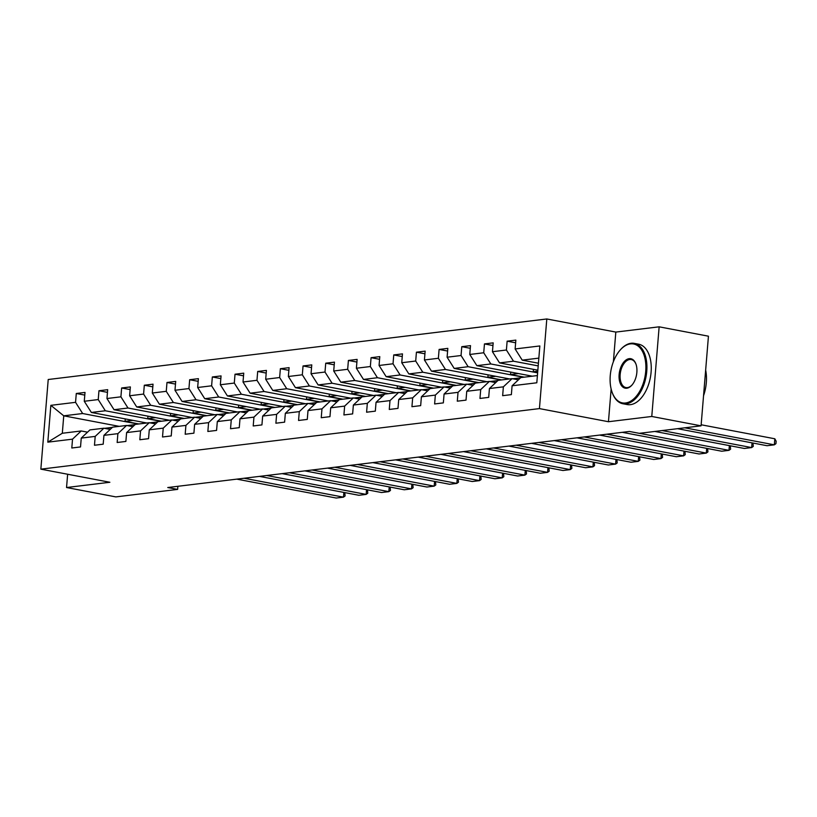 <?xml version="1.0" encoding="UTF-8"?>
<svg xmlns="http://www.w3.org/2000/svg" width="817" height="817" viewBox="0 0 817 817"><rect width="100%" height="100%" fill="white"/><g stroke="black" fill="none" stroke-linecap="round" stroke-linejoin="round"><path stroke-width="1.23" d="M546.808 318.967L48.223 379.507L40.85 469.152L539.434 408.602L546.808 318.967L615.824 332.08L613.383 361.706M611.147 389.004L608.451 421.725L651.772 416.466L659.145 326.82L615.824 332.08M659.145 326.82L708.441 336.195L701.068 425.831L651.772 416.466M119.19 426.351L63.746 415.822L62.317 433.265L81.21 430.967L72.529 439.158L71.804 448.002L80.526 446.94L81.251 438.096L95.201 436.401L94.476 445.245L103.197 444.193L103.922 435.349L117.883 433.653L117.158 442.497L125.879 441.435L126.604 432.591L140.555 430.896L139.83 439.74L148.551 438.678L149.276 429.834L163.237 428.139L162.512 436.983L171.233 435.931L171.958 427.087L185.908 425.391L185.183 434.236L193.905 433.173L194.63 424.329L208.59 422.634L207.855 431.478L216.576 430.416L217.312 421.572L231.262 419.887L230.537 428.721L239.258 427.669L239.984 418.825L253.944 417.13L253.209 425.974L261.93 424.911L262.666 416.067L276.616 414.372L275.891 423.216L284.612 422.154L285.337 413.32L299.288 411.625L298.562 420.469L307.284 419.407L308.009 410.563L321.969 408.868L321.244 417.712L329.966 416.65L330.691 407.806L344.641 406.11L343.916 414.954L352.638 413.902L353.363 405.058L367.323 403.363L366.598 412.207L375.32 411.145L376.045 402.301L389.995 400.606L389.27 409.45L397.991 408.388L398.716 399.544L412.677 397.859L411.942 406.692L420.663 405.64L421.398 396.796L435.349 395.101L434.624 403.945L443.345 402.883L444.07 394.039L458.031 392.344L457.295 401.188L466.017 400.126L466.752 391.292L480.702 389.597L479.977 398.441L488.699 397.379L489.424 388.535L503.374 386.839L502.649 395.683L511.371 394.621L512.096 385.777L536.81 382.785L539.843 345.959L515.129 348.951L515.854 340.117L507.132 341.169L515.639 342.793M72.529 439.158L47.815 442.16L50.848 405.334L75.552 402.332L76.287 393.488L84.784 395.101M507.132 341.169L506.407 350.013L492.447 351.708L493.182 342.864L484.461 343.926L483.725 352.77L469.775 354.466L470.5 345.622L461.779 346.684L461.054 355.518L447.103 357.213L447.828 348.369L439.107 349.431L438.382 358.275L424.421 359.97L425.146 351.126L416.425 352.188L415.7 361.032L401.75 362.728L402.475 353.884L393.753 354.935L393.028 363.779L379.068 365.475L379.793 356.631L371.071 357.693L370.346 366.537L356.396 368.232L357.121 359.388L348.399 360.45L347.674 369.294L333.714 370.989L334.449 362.145L325.728 363.197L324.992 372.041L311.042 373.737L311.767 364.893L303.046 365.955L302.321 374.799L288.36 376.494L289.095 367.65L280.374 368.712L279.639 377.546L265.688 379.241L266.413 370.407L257.692 371.459L256.967 380.303L243.017 381.999L243.742 373.155L235.02 374.217L234.295 383.061L220.335 384.756L221.06 375.912L212.338 376.964L211.613 385.808L197.663 387.503L198.388 378.659L189.667 379.721L188.941 388.565L174.981 390.26L175.706 381.416L166.985 382.479L166.26 391.323L152.309 393.018L153.034 384.174L144.313 385.226L143.588 394.07L129.627 395.765L130.363 386.921L121.641 387.983L120.906 396.827L106.956 398.522L107.681 389.678L98.959 390.74L98.234 399.574L84.274 401.27L85.009 392.436L76.287 393.488M701.068 425.831L639.292 433.337L629.427 431.458L167.761 487.524L177.626 489.393L177.881 486.299M81.251 438.096L89.931 429.905L103.892 428.21L110.213 429.415M146.805 423.002L91.371 412.462L105.322 410.767L160.755 421.306M103.892 428.21L95.201 436.401M84.274 401.27L91.371 412.462M98.234 399.574L105.322 410.767M103.922 435.349L112.613 427.158L126.564 425.463L132.895 426.658M169.476 420.244L114.043 409.715L128.003 408.02L183.437 418.549M126.564 425.463L117.883 433.653M106.956 398.522L114.043 409.715M120.906 396.827L128.003 408.02M126.604 432.591L135.285 424.401L149.245 422.706L155.567 423.911M192.158 417.497L136.725 406.958L150.675 405.263L206.109 415.802M149.245 422.706L140.555 430.896M129.627 395.765L136.725 406.958M143.588 394.07L150.675 405.263M149.276 429.834L157.967 421.643L171.917 419.948L178.239 421.153M214.83 414.74L159.397 404.201L173.357 402.505L228.791 413.045M171.917 419.948L163.237 428.139M152.309 393.018L159.397 404.201M166.26 391.323L173.357 402.505M171.958 427.087L180.639 418.896L194.599 417.201L200.921 418.396M237.512 411.982L182.079 401.453L196.029 399.758L251.462 410.297M194.599 417.201L185.908 425.391M174.981 390.26L182.079 401.453M188.941 388.565L196.029 399.758M194.63 424.329L203.321 416.139L217.271 414.444L223.592 415.649M260.184 409.235L204.75 398.696L218.701 397.001L274.144 407.54M217.271 414.444L208.59 422.634M197.663 387.503L204.75 398.696M211.613 385.808L218.701 397.001M217.312 421.572L225.992 413.382L239.943 411.686L246.274 412.891M282.866 406.478L227.422 395.939L241.383 394.243L296.816 404.783M239.943 411.686L231.262 419.887M220.335 384.756L227.422 395.939M234.295 383.061L241.383 394.243M239.984 418.825L248.664 410.634L262.625 408.939L268.946 410.144M305.538 403.731L250.104 393.191L264.054 391.496L319.498 402.035M262.625 408.939L253.944 417.13M243.017 381.999L250.104 393.191M256.967 380.303L264.054 391.496M262.666 416.067L271.346 407.877L285.296 406.182L291.628 407.387M328.22 400.973L272.776 390.434L286.736 388.739L342.17 399.278M285.296 406.182L276.616 414.372M265.688 379.241L272.776 390.434M279.639 377.546L286.736 388.739M285.337 413.32L294.018 405.13L307.978 403.435L314.3 404.629M350.891 398.216L295.458 387.677L309.408 385.992L364.842 396.521M307.978 403.435L299.288 411.625M288.36 376.494L295.458 387.677M302.321 374.799L309.408 385.992M308.009 410.563L316.7 402.373L330.65 400.677L336.982 401.882M373.563 395.469L318.13 384.93L332.09 383.234L387.524 393.774M330.65 400.677L321.969 408.868M311.042 373.737L318.13 384.93M324.992 372.041L332.09 383.234M330.691 407.806L339.372 399.615L353.332 397.92L359.654 399.125M396.245 392.711L340.812 382.172L354.762 380.477L410.195 391.016M353.332 397.92L344.641 406.11M333.714 370.989L340.812 382.172M347.674 369.294L354.762 380.477M353.363 405.058L362.054 396.868L376.004 395.173L382.325 396.368M418.917 389.954L363.483 379.425L377.444 377.73L432.877 388.269M376.004 395.173L367.323 403.363M356.396 368.232L363.483 379.425M370.346 366.537L377.444 377.73M376.045 402.301L384.725 394.111L398.686 392.415L405.007 393.62M441.599 387.207L386.165 376.668L400.116 374.972L455.549 385.512M398.686 392.415L389.995 400.606M379.068 365.475L386.165 376.668M393.028 363.779L400.116 374.972M398.716 399.544L407.407 391.353L421.358 389.658L427.679 390.863M464.27 384.45L408.837 373.91L422.787 372.215L478.231 382.754M421.358 389.658L412.677 397.859M401.75 362.728L408.837 373.91M415.7 361.032L422.787 372.215M421.398 396.796L430.079 388.606L444.029 386.911L450.361 388.116M486.952 381.702L431.509 371.163L445.469 369.468L500.903 380.007M444.029 386.911L435.349 395.101M424.421 359.97L431.509 371.163M438.382 358.275L445.469 369.468M444.07 394.039L452.751 385.849L466.711 384.153L473.033 385.358M509.624 378.945L454.191 368.406L468.141 366.71L523.585 377.25M466.711 384.153L458.031 392.344M447.103 357.213L454.191 368.406M461.054 355.518L468.141 366.71M466.752 391.292L475.433 383.091L489.383 381.406L495.715 382.601M532.306 376.188L476.862 365.648L490.823 363.963L537.627 372.858M489.383 381.406L480.702 389.597M469.775 354.466L476.862 365.648M483.725 352.77L490.823 363.963M489.424 388.535L498.104 380.344L512.065 378.649L518.387 379.854M537.852 370.183L499.544 362.901L513.495 361.206L538.199 365.904M512.065 378.649L503.374 386.839M492.447 351.708L499.544 362.901M506.407 350.013L513.495 361.206M512.096 385.777L520.786 377.587L537.402 375.575M538.423 363.228L522.216 360.144L538.842 358.132M515.129 348.951L522.216 360.144M67.637 474.238L66.545 487.524L115.851 496.899L177.626 489.393M66.545 487.524L109.866 482.265L40.85 469.152M608.451 421.725L539.434 408.602M81.21 430.967L87.542 432.173M138.083 424.064L82.65 413.525L63.746 415.822L50.848 405.334M62.317 433.265L47.815 442.16M75.552 402.332L82.65 413.525M537.76 371.224L533.235 371.776L537.647 372.613M533.44 369.345L533.235 371.776M484.461 343.926L492.957 345.54M518.489 373.563L510.564 374.533L524.371 377.158M510.758 372.092L510.564 374.533M461.779 346.684L470.286 348.297M495.817 376.32L487.882 377.28L501.689 379.905M488.086 374.85L487.882 377.28M439.107 349.431L447.604 351.044M473.135 379.078L465.21 380.038L479.017 382.662M465.404 377.607L465.21 380.038M416.425 352.188L424.932 353.802M450.463 381.825L442.528 382.785L456.346 385.41M442.732 380.354L442.528 382.785M393.753 354.935L402.25 356.559M427.791 384.582L419.856 385.542L433.664 388.167M420.05 383.112L419.856 385.542M371.071 357.693L379.578 359.306M405.109 387.329L397.174 388.3L410.992 390.924M397.379 385.859L397.174 388.3M348.399 360.45L356.896 362.064M382.438 390.087L374.503 391.047L388.31 393.671M374.707 388.616L374.503 391.047M325.728 363.197L334.224 364.821M359.756 392.844L351.831 393.804L365.638 396.429M352.025 391.374L351.831 393.804M303.046 365.955L311.553 367.568M337.084 395.591L329.149 396.562L342.956 399.186M329.353 394.121L329.149 396.562M280.374 368.712L288.871 370.326M314.402 398.349L306.477 399.309L320.284 401.933M306.671 396.878L306.477 399.309M257.692 371.459L266.199 373.073M291.73 401.106L283.795 402.066L297.602 404.691M283.999 399.636L283.795 402.066M235.02 374.217L243.517 375.83M269.048 403.853L261.123 404.813L274.931 407.448M261.317 402.383L261.123 404.813M212.338 376.964L220.845 378.588M246.377 406.611L238.441 407.571L252.259 410.195M238.646 405.14L238.441 407.571M189.667 379.721L198.163 381.335M223.705 409.358L215.77 410.328L229.577 412.953M215.964 407.897L215.77 410.328M166.985 382.479L175.492 384.092M201.023 412.115L193.088 413.075L206.905 415.7M193.292 410.645L193.088 413.075M144.313 385.226L152.81 386.85M178.351 414.873L170.416 415.833L184.223 418.457M170.62 413.402L170.416 415.833M121.641 387.983L130.138 389.597M155.669 417.62L147.744 418.59L161.552 421.215M147.938 416.149L147.744 418.59M98.959 390.74L107.466 392.354M132.997 420.377L125.062 421.337L138.87 423.962M125.267 418.907L125.062 421.337M684.779 427.812L774.332 444.836L774.822 438.78L701.16 424.769M677.518 428.69L767.061 445.714L774.332 444.836L775.946 443.641L776.15 441.211L774.822 438.78M625.567 402.995A29.984 17.31 -79.2 0 0 645.726 371.286A29.984 17.31 -79.2 0 0 630.428 343.886A29.984 17.31 -79.2 0 0 619.94 350.319A29.984 17.31 -79.2 0 0 612.015 391.997A29.984 17.31 -79.2 0 0 625.567 402.995M620.134 350.095A30.719 17.729 100.8 0 1 620.338 349.86A30.719 17.729 100.8 0 1 631.081 343.273A30.719 17.729 100.8 0 1 634.329 343.375A30.719 17.729 100.8 0 1 646.451 374.115A30.719 17.729 100.8 0 1 626.098 403.843A30.719 17.729 100.8 0 1 622.85 403.741A30.719 17.729 100.8 0 1 612.219 392.568A30.719 17.729 100.8 0 1 612.117 392.283M626.782 388.218A14.992 8.65 100.8 0 1 619.133 374.523A14.992 8.65 100.8 0 1 629.213 358.663A14.992 8.65 100.8 0 1 635.983 364.168A14.992 8.65 100.8 0 1 632.021 385.001A14.992 8.65 100.8 0 1 626.782 388.218M636.086 364.453A14.257 8.231 -79.2 0 0 631.245 359.551A14.257 8.231 -79.2 0 0 629.744 359.5A14.257 8.231 -79.2 0 0 620.297 373.298A14.257 8.231 -79.2 0 0 625.924 387.564A14.257 8.231 -79.2 0 0 627.436 387.605A14.257 8.231 -79.2 0 0 632.215 384.766M705.653 370.06A30.719 17.729 100.8 0 1 703.549 395.694M634.329 343.375L638.659 344.202A30.719 17.729 100.8 0 1 650.792 374.932A30.719 17.729 100.8 0 1 630.438 404.66A30.719 17.729 100.8 0 1 627.19 404.558L622.85 403.741M662.107 430.569L751.65 447.583L752.038 442.865M515.456 379.292A18.801 15.104 -96.9 0 1 519.816 377.903A18.801 15.104 -96.9 0 1 520.521 377.842M654.836 431.447L744.379 448.472L751.65 447.583L753.274 446.388L752.968 443.039M514.005 379.017A18.801 15.104 -96.9 0 1 517.059 378.24L519.816 377.903M516.191 378.373A18.801 15.104 83.1 0 0 515.313 378.455A18.801 15.104 83.1 0 0 513.27 378.874M639.425 433.316L728.978 450.341L729.367 445.612M492.784 382.05A18.801 15.104 -96.9 0 1 497.144 380.661A18.801 15.104 -96.9 0 1 497.839 380.589M622.299 432.326L721.707 451.219L728.978 450.341L730.602 449.146L730.296 445.796M491.334 381.774A18.801 15.104 -96.9 0 1 494.387 380.988L497.144 380.661M493.519 381.13A18.801 15.104 83.1 0 0 492.641 381.202A18.801 15.104 83.1 0 0 490.598 381.631M606.888 434.195L706.297 453.098L706.685 448.37M470.102 384.797A18.801 15.104 -96.9 0 1 474.473 383.408A18.801 15.104 -96.9 0 1 475.167 383.347M599.627 435.083L699.035 453.976L706.297 453.098L707.92 451.893L707.614 448.543M468.652 384.521A18.801 15.104 -96.9 0 1 471.705 383.745L474.473 383.408M470.837 383.888A18.801 15.104 83.1 0 0 469.959 383.959A18.801 15.104 83.1 0 0 467.916 384.388M584.216 436.952L683.625 455.845L684.013 451.127M447.43 387.554A18.801 15.104 -96.9 0 1 451.791 386.165A18.801 15.104 -96.9 0 1 452.495 386.104M576.945 437.83L676.353 456.734L683.625 455.845L685.249 454.65L684.942 451.301M445.98 387.278A18.801 15.104 -96.9 0 1 449.033 386.502L451.791 386.165M448.165 386.635A18.801 15.104 83.1 0 0 447.287 386.707A18.801 15.104 83.1 0 0 445.245 387.135M561.545 439.709L660.943 458.603L661.331 453.874M424.748 390.312A18.801 15.104 -96.9 0 1 429.119 388.923A18.801 15.104 -96.9 0 1 429.813 388.851M554.273 440.588L653.682 459.481L660.943 458.603L662.567 457.408L662.26 454.048M423.308 390.036A18.801 15.104 -96.9 0 1 426.351 389.249L429.119 388.923M425.483 389.392A18.801 15.104 83.1 0 0 424.605 389.464A18.801 15.104 83.1 0 0 422.573 389.893M538.863 442.457L638.271 461.36L638.659 456.632M402.076 393.059A18.801 15.104 -96.9 0 1 406.437 391.67A18.801 15.104 -96.9 0 1 407.142 391.609M531.591 443.345L631 462.238L638.271 461.36L639.895 460.155L639.588 456.805M400.626 392.783A18.801 15.104 -96.9 0 1 403.68 392.007L406.437 391.67M402.812 392.14A18.801 15.104 83.1 0 0 401.933 392.221A18.801 15.104 83.1 0 0 399.891 392.65M516.191 445.214L615.599 464.107L615.987 459.379M379.394 395.816A18.801 15.104 -96.9 0 1 383.765 394.427A18.801 15.104 -96.9 0 1 384.46 394.356M508.92 446.092L608.328 464.996L615.599 464.107L617.213 462.912L616.906 459.562M377.954 395.54A18.801 15.104 -96.9 0 1 380.998 394.764L383.765 394.427M380.13 394.897A18.801 15.104 83.1 0 0 379.262 394.968A18.801 15.104 83.1 0 0 377.219 395.397M493.509 447.971L592.917 466.864L593.305 462.136M356.723 398.573A18.801 15.104 -96.9 0 1 361.083 397.174A18.801 15.104 -96.9 0 1 361.788 397.113M486.248 448.85L585.646 467.743L592.917 466.864L594.541 465.67L594.235 462.31M355.272 398.298A18.801 15.104 -96.9 0 1 358.326 397.511L361.083 397.174M357.458 397.654A18.801 15.104 83.1 0 0 356.58 397.726A18.801 15.104 83.1 0 0 354.537 398.155M470.837 450.718L570.246 469.612L570.634 464.893M334.051 401.321A18.801 15.104 -96.9 0 1 338.412 399.932A18.801 15.104 -96.9 0 1 339.106 399.87M463.566 451.607L562.974 470.5L570.246 469.612L571.869 468.417L571.563 465.067M332.601 401.045A18.801 15.104 -96.9 0 1 335.644 400.269L338.412 399.932M334.776 400.401A18.801 15.104 83.1 0 0 333.908 400.483A18.801 15.104 83.1 0 0 331.865 400.912M448.155 453.476L547.564 472.369L547.952 467.641M311.369 404.078A18.801 15.104 -96.9 0 1 315.73 402.689A18.801 15.104 -96.9 0 1 316.434 402.618M440.894 454.354L540.303 473.247L547.564 472.369L549.187 471.174L548.881 467.824M309.919 403.802A18.801 15.104 -96.9 0 1 312.972 403.016L315.73 402.689M312.104 403.159A18.801 15.104 83.1 0 0 311.226 403.23A18.801 15.104 83.1 0 0 309.183 403.659M425.483 456.223L524.892 475.126L525.28 470.398M288.697 406.825A18.801 15.104 -96.9 0 1 293.058 405.436A18.801 15.104 -96.9 0 1 293.752 405.375M418.212 457.112L517.621 476.005L524.892 475.126L526.516 473.921L526.209 470.572M287.247 406.549A18.801 15.104 -96.9 0 1 290.301 405.773L293.058 405.436M289.432 405.916A18.801 15.104 83.1 0 0 288.554 405.988A18.801 15.104 83.1 0 0 286.512 406.417M402.801 458.98L502.21 477.874L502.598 473.155M266.015 409.583A18.801 15.104 -96.9 0 1 270.386 408.194A18.801 15.104 -96.9 0 1 271.081 408.132M395.54 459.859L494.949 478.762L502.21 477.874L503.834 476.679L503.527 473.329M264.565 409.307A18.801 15.104 -96.9 0 1 267.619 408.531L270.386 408.194M266.75 408.663A18.801 15.104 83.1 0 0 265.872 408.735A18.801 15.104 83.1 0 0 263.83 409.164M380.13 461.738L479.538 480.631L479.926 475.902M243.343 412.34A18.801 15.104 -96.9 0 1 247.704 410.951A18.801 15.104 -96.9 0 1 248.409 410.88M372.858 462.616L472.267 481.509L479.538 480.631L481.162 479.436L480.856 476.076M241.893 412.064A18.801 15.104 -96.9 0 1 244.947 411.278L247.704 410.951M244.079 411.421A18.801 15.104 83.1 0 0 243.2 411.492A18.801 15.104 83.1 0 0 241.158 411.921M357.458 464.485L456.856 483.388L457.244 478.66M220.661 415.087A18.801 15.104 -96.9 0 1 225.032 413.698A18.801 15.104 -96.9 0 1 225.727 413.637M350.187 465.373L449.595 484.267L456.856 483.388L458.48 482.183L458.174 478.833M219.222 414.811A18.801 15.104 -96.9 0 1 222.265 414.035L225.032 413.698M221.397 414.168A18.801 15.104 83.1 0 0 220.519 414.25A18.801 15.104 83.1 0 0 218.486 414.679M334.776 467.242L434.184 486.135L434.573 481.407M197.99 417.844A18.801 15.104 -96.9 0 1 202.35 416.456A18.801 15.104 -96.9 0 1 203.055 416.384M327.505 468.121L426.913 487.024L434.184 486.135L435.808 484.941L435.502 481.591M196.54 417.569A18.801 15.104 -96.9 0 1 199.593 416.793L202.35 416.456M198.725 416.925A18.801 15.104 83.1 0 0 197.847 416.997A18.801 15.104 83.1 0 0 195.804 417.426M312.104 470L411.513 488.893L411.901 484.164M175.318 420.602A18.801 15.104 -96.9 0 1 179.679 419.203A18.801 15.104 -96.9 0 1 180.373 419.141M304.833 470.878L404.241 489.771L411.513 488.893L413.126 487.698L412.82 484.338M173.868 420.326A18.801 15.104 -96.9 0 1 176.911 419.54L179.679 419.203M176.043 419.683A18.801 15.104 83.1 0 0 175.175 419.754A18.801 15.104 83.1 0 0 173.133 420.183M289.422 472.747L388.831 491.64L389.219 486.922M152.636 423.349A18.801 15.104 -96.9 0 1 156.997 421.96A18.801 15.104 -96.9 0 1 157.701 421.899M282.161 473.635L381.559 492.528L388.831 491.64L390.455 490.445L390.148 487.095M151.186 423.073A18.801 15.104 -96.9 0 1 154.239 422.297L156.997 421.96M153.371 422.43A18.801 15.104 83.1 0 0 152.493 422.512A18.801 15.104 83.1 0 0 150.451 422.94M266.75 475.504L366.159 494.397L366.547 489.669M129.964 426.106A18.801 15.104 -96.9 0 1 134.325 424.717A18.801 15.104 -96.9 0 1 135.019 424.646M259.479 476.382L358.888 495.286L366.159 494.397L367.783 493.202L367.476 489.853M128.514 425.831A18.801 15.104 -96.9 0 1 131.557 425.054L134.325 424.717M130.689 425.187A18.801 15.104 83.1 0 0 129.821 425.259A18.801 15.104 83.1 0 0 127.779 425.688M244.069 478.251L343.477 497.155L343.865 492.426M107.282 428.854A18.801 15.104 -96.9 0 1 111.643 427.465A18.801 15.104 -96.9 0 1 112.348 427.403M236.807 479.14L336.216 498.033L343.477 497.155L345.101 495.95L344.794 492.6M105.832 428.578A18.801 15.104 -96.9 0 1 108.886 427.802L111.643 427.465M108.018 427.945A18.801 15.104 83.1 0 0 107.139 428.016A18.801 15.104 83.1 0 0 105.097 428.445M612.015 391.997L612.219 392.568M515.313 378.455L512.698 378.771M492.641 381.202L490.016 381.519M469.959 383.959L467.344 384.276M447.287 386.707L444.662 387.033M424.605 389.464L421.991 389.78M401.933 392.221L399.319 392.538M379.262 394.968L376.637 395.285M356.58 397.726L353.965 398.042M333.908 400.483L331.283 400.8M311.226 403.23L308.612 403.547M288.554 405.988L285.93 406.304M265.872 408.735L263.258 409.062M243.2 411.492L240.576 411.809M220.519 414.25L217.904 414.566M197.847 416.997L195.232 417.324M175.175 419.754L172.55 420.071M152.493 422.512L149.879 422.828M129.821 425.259L127.197 425.575M107.139 428.016L104.525 428.333"/></g></svg>
